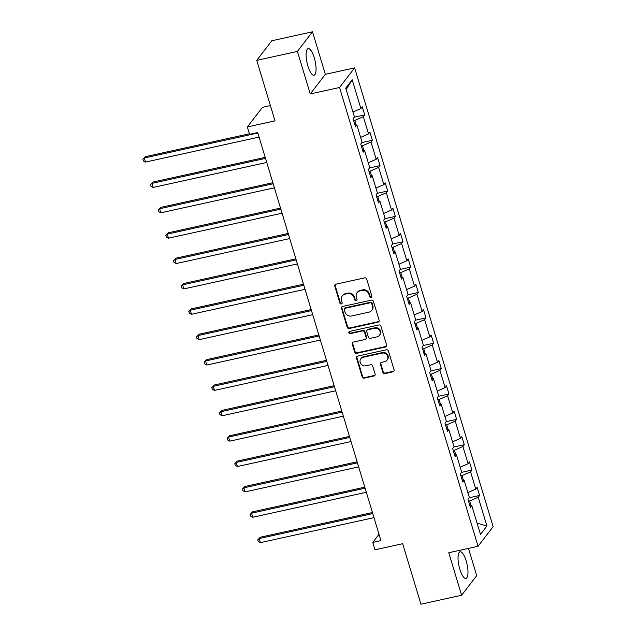 <?xml version="1.0" encoding="UTF-8"?>
<svg xmlns="http://www.w3.org/2000/svg" width="636" height="636" viewBox="0 0 636 636"><rect width="100%" height="100%" fill="white"/><g stroke="black" fill="none" stroke-linecap="round" stroke-linejoin="round"><path stroke-width="0.95" d="M371.05 297.441A1.2 1.113 -142.4 0 0 371.829 296.082L366.71 279.117A1.717 1.582 -142.4 0 0 364.627 277.876L335.887 284.197A1.717 1.582 -142.4 0 0 334.775 286.144L339.894 303.11A1.2 1.113 -142.4 0 0 341.961 303.595A1.2 1.113 -142.4 0 0 342.128 302.617L341.468 300.423A5.486 5.072 -142.4 0 1 342.224 295.947A5.486 5.072 -142.4 0 1 345.03 294.19L347.431 293.665A5.486 5.072 -142.4 0 1 354.077 297.648L354.745 299.842A1.2 1.113 -142.4 0 0 356.812 300.327A1.2 1.113 -142.4 0 0 356.979 299.349L356.319 297.155A5.486 5.072 -142.4 0 1 357.074 292.679A5.486 5.072 -142.4 0 1 359.881 290.922L362.281 290.39A5.486 5.072 -142.4 0 1 368.928 294.381L369.596 296.575A1.2 1.113 -142.4 0 0 371.05 297.441M357.074 292.679L357.48 292.155A5.486 5.072 -142.4 0 1 360.294 290.39L362.687 289.865A5.486 5.072 -142.4 0 1 369.341 293.848L370.001 296.042A1.2 1.113 -142.4 0 0 371.822 296.758M335.244 284.507A1.717 1.582 -142.4 0 0 335.18 285.62L340.3 302.577A1.2 1.113 -142.4 0 0 342.12 303.293M342.224 295.947L342.629 295.422A5.486 5.072 -142.4 0 1 345.443 293.657L347.836 293.132A5.486 5.072 -142.4 0 1 354.49 297.115L355.15 299.31A1.2 1.113 -142.4 0 0 356.971 300.025M466.196 560.984A13.634 4.118 77.6 0 0 460.082 551.802A13.634 4.118 77.6 0 0 459.836 569.252A13.634 4.118 77.6 0 0 465.942 578.426A13.634 4.118 77.6 0 0 466.196 560.984M314.271 57.797A13.634 4.118 77.6 0 0 308.166 48.622A13.634 4.118 77.6 0 0 307.911 66.072A13.634 4.118 77.6 0 0 314.025 75.247A13.634 4.118 77.6 0 0 314.271 57.797M256.745 60.364L271.826 40.752L312.499 31.8L297.41 51.413L256.745 60.364L275.006 120.864L247.348 126.946L249.582 134.347L257.723 132.558L380.916 540.6L372.783 542.389L375.017 549.79L402.668 543.701L420.937 604.2L461.609 595.248L476.698 575.636L468.47 548.391M382.848 372.346A1.717 1.582 -142.4 0 0 384.931 373.594L392.992 371.822A1.717 1.582 -142.4 0 0 394.105 369.874L388.421 351.032A1.717 1.582 -142.4 0 0 386.346 349.792L357.599 356.112A1.717 1.582 -142.4 0 0 356.486 358.06L362.17 376.902A1.717 1.582 -142.4 0 0 364.253 378.142L373.992 376.003A1.717 1.582 -142.4 0 0 375.105 374.055L372.672 365.994A1.717 1.582 -142.4 0 0 370.597 364.746L365.764 365.811A4.587 4.237 -142.4 0 1 360.835 358.744A4.587 4.237 -142.4 0 1 363.188 357.265L382.109 353.107A4.587 4.237 -142.4 0 1 387.03 360.175A4.587 4.237 -142.4 0 1 384.685 361.646L381.528 362.337A1.717 1.582 -142.4 0 0 380.415 364.285L382.848 372.346L383.262 371.822A1.717 1.582 -142.4 0 0 385.337 373.062L393.398 371.289A1.717 1.582 -142.4 0 0 394.042 370.979M297.41 51.413L310.249 93.937L339.537 87.498L478.049 546.276L448.77 552.724L461.609 595.248M378.007 322.174A1.717 1.582 -142.4 0 0 379.12 320.226L373.435 301.385A1.717 1.582 -142.4 0 0 371.352 300.144L342.613 306.465A1.717 1.582 -142.4 0 0 341.492 308.412L347.184 327.254A1.717 1.582 -142.4 0 0 349.259 328.494L378.007 322.174L378.412 321.641A1.717 1.582 -142.4 0 0 379.056 321.331M380.924 326.212L386.616 345.046A1.717 1.582 -142.4 0 1 385.495 346.994L356.756 353.322A1.717 1.582 -142.4 0 1 354.673 352.074L352.241 344.012A1.717 1.582 -142.4 0 1 353.362 342.065L365.016 339.505A1.717 1.582 -142.4 0 0 366.129 337.557L364.515 332.207A1.717 1.582 -142.4 0 0 362.44 330.959L350.301 333.63A1.2 1.113 -142.4 0 1 349.013 331.785A1.2 1.113 -142.4 0 1 349.625 331.396L378.849 324.964A1.717 1.582 -142.4 0 1 380.924 326.212M469.805 505.334L471.793 505.612L470.425 507.385L467.969 499.26L469.336 497.479L464.129 480.244L462.762 482.016L460.313 473.884L461.68 472.111L456.473 454.875L455.106 456.648L452.649 448.515L454.017 446.742L448.809 429.499L447.45 431.28L444.993 423.147L446.361 421.374L441.153 404.13L439.786 405.903L437.33 397.778L438.697 395.997L433.49 378.762L432.13 380.535L429.674 372.402L431.041 370.629L425.834 353.393L424.466 355.166L422.01 347.033L423.377 345.261L418.17 328.017L416.811 329.798L414.354 321.665L415.721 319.892L410.514 302.649L409.147 304.421L406.69 296.296L408.058 294.516L402.85 277.28L401.491 279.053L399.034 270.92L400.402 269.147L395.195 251.912L393.827 253.685L391.371 245.552L392.738 243.779L387.531 226.535L386.171 228.316L383.715 220.183L385.082 218.402L379.875 201.167L378.507 202.94L376.051 194.815L377.418 193.034L372.211 175.798L370.852 177.571L368.395 169.438L369.762 167.666L364.555 150.43L363.188 152.203L360.731 144.07L362.099 142.297L356.891 125.054L355.532 126.834L353.075 118.701L354.443 116.921L345.745 88.142L352.193 79.762L360.882 108.549L362.25 106.776L364.706 114.909L363.339 116.682L368.546 133.918L369.906 132.145L372.362 140.278L370.995 142.051L376.202 159.294L377.569 157.513L380.026 165.646L378.659 167.419L383.866 184.663L385.225 182.882L387.682 191.015L386.314 192.795L391.522 210.031L392.889 208.258L395.346 216.391L393.978 218.164L399.185 235.4L400.545 233.627L403.001 241.76L401.634 243.532L406.841 260.776L408.209 258.995L410.665 267.128L409.298 268.901L414.505 286.144L415.865 284.364L418.321 292.496L416.954 294.277L422.161 311.513L423.528 309.74L425.985 317.873L424.617 319.646L429.825 336.881L431.184 335.108L433.641 343.241L432.273 345.014L437.481 362.258L438.848 360.477L441.305 368.61L439.937 370.383L445.136 387.626L446.504 385.845L448.96 393.978L447.593 395.759L452.8 412.995L454.168 411.222L456.624 419.355L455.257 421.127L460.456 438.363L461.823 436.59L464.28 444.723L462.913 446.496L468.12 463.739L469.487 461.959L471.944 470.091L470.576 471.864L475.776 489.108L477.143 487.335L479.6 495.46L478.232 497.241L486.922 526.028L480.482 534.399L471.793 505.612M339.537 87.498L354.626 67.885L493.138 526.664L478.049 546.276M463.398 480.14L462.03 475.601L460.901 475.847M467.85 492.566L475.776 489.108M462.03 475.601L470.576 471.864M462.141 479.965L464.129 480.244M455.742 454.772L454.366 450.224L453.245 450.479M460.194 467.198L468.12 463.739M454.366 450.224L462.913 446.496M454.486 454.589L456.473 454.875M448.078 429.395L446.711 424.856L445.582 425.102M452.53 441.829L460.456 438.363M446.711 424.856L455.257 421.127M446.822 429.221L448.809 429.499M440.422 404.027L439.047 399.488L437.926 399.734M444.874 416.453L452.8 412.995M439.047 399.488L447.593 395.759M439.166 403.852L441.153 404.13M432.758 378.659L431.391 374.119L430.262 374.365M437.21 391.084L445.136 387.626M431.391 374.119L439.937 370.383M431.502 378.484L433.49 378.762M425.102 353.29L423.727 348.743L422.606 348.997M429.554 365.716L437.481 362.258M423.727 348.743L432.273 345.014M423.846 353.107L425.834 353.393M417.439 327.914L416.071 323.374L414.942 323.621M421.891 340.347L429.825 336.881M416.071 323.374L424.617 319.646M416.183 327.739L418.17 328.017M409.783 302.545L408.407 298.006L407.286 298.252M414.235 314.971L422.161 311.513M408.407 298.006L416.954 294.277M408.527 302.37L410.514 302.649M402.119 277.177L400.752 272.637L399.623 272.884M406.571 289.603L414.505 286.144M400.752 272.637L409.298 268.901M400.863 277.002L402.85 277.28M394.463 251.808L393.088 247.261L391.967 247.515M398.915 264.234L406.841 260.776M393.088 247.261L401.634 243.532M393.207 251.625L395.195 251.912M386.799 226.432L385.432 221.892L384.303 222.139M391.251 238.866L399.185 235.4M385.432 221.892L393.978 218.164M385.543 226.257L387.531 226.535M379.143 201.063L377.768 196.524L376.647 196.77M383.595 213.489L391.522 210.031M377.768 196.524L386.314 192.795M377.887 200.889L379.875 201.167M371.48 175.695L370.112 171.156L368.983 171.402M375.932 188.121L383.866 184.663M370.112 171.156L378.659 167.419M370.224 175.52L372.211 175.798M363.824 150.327L362.448 145.779L361.328 146.034M368.276 162.752L376.202 159.294M362.448 145.779L370.995 142.051M362.568 150.144L364.555 150.43M356.16 124.95L354.793 120.411L353.664 120.657M360.612 137.384L368.546 133.918M354.793 120.411L363.339 116.682M354.904 124.775L356.891 125.054M352.956 112.008L360.882 108.549M352.193 79.762L346.175 89.557M270.395 105.584L262.437 107.333L247.348 126.946M310.249 93.937L325.338 74.325L312.499 31.8M325.338 74.325L354.626 67.885M379.008 534.288L372.783 542.389M471.061 505.509L469.686 500.969L468.565 501.216M469.686 500.969L478.232 497.241M486.922 526.028L477.087 523.15M354.22 117.215L364.706 114.909M361.876 142.583L372.362 140.278M369.54 167.952L380.026 165.646M377.196 193.328L387.682 191.015M384.86 218.697L395.346 216.391M392.515 244.065L403.001 241.76M400.179 269.433L410.665 267.128M407.835 294.81L418.321 292.496M415.499 320.178L425.985 317.873M423.155 345.547L433.641 343.241M430.818 370.915L441.305 368.61M438.474 396.292L448.96 393.978M446.138 421.66L456.624 419.355M453.794 447.029L464.28 444.723M461.458 472.397L471.944 470.091M469.114 497.773L479.6 495.46M341.969 306.775A1.717 1.582 -142.4 0 0 341.906 307.888L347.59 326.721A1.717 1.582 -142.4 0 0 349.673 327.969L378.412 321.641M371.726 303.634A1.2 1.113 -142.4 0 0 370.271 302.768L345.038 308.317A1.2 1.113 -142.4 0 0 344.259 309.676L344.958 311.998A5.486 5.072 -142.4 0 0 351.613 315.981L368.856 312.181A5.486 5.072 -142.4 0 0 371.663 310.424A5.486 5.072 -142.4 0 0 372.426 305.948L371.726 303.634L372.132 303.11A1.2 1.113 -142.4 0 0 370.677 302.235L370.271 302.768M344.426 308.699L344.831 308.174A1.2 1.113 -142.4 0 1 345.451 307.784L370.677 302.235M371.663 310.424L372.076 309.891A5.486 5.072 -142.4 0 0 372.831 305.423L372.426 305.948M372.132 303.11L372.831 305.423M352.718 342.375A1.717 1.582 -142.4 0 0 352.654 343.488L355.087 351.549A1.717 1.582 -142.4 0 0 357.162 352.789L385.909 346.469A1.717 1.582 -142.4 0 0 386.553 346.159M365.891 338.948L366.304 338.424A1.717 1.582 -142.4 0 0 366.535 337.024L364.921 331.674A1.717 1.582 -142.4 0 0 362.846 330.434L350.706 333.105L350.301 333.63M349.259 331.555A1.2 1.113 -142.4 0 0 350.706 333.105M377.108 336.841A4.587 4.237 -142.4 0 0 379.446 330.299A4.587 4.237 -142.4 0 0 374.532 328.295L367.862 329.766A1.717 1.582 -142.4 0 0 366.749 331.714L368.363 337.064A1.717 1.582 -142.4 0 0 370.446 338.304L377.108 336.841M379.461 335.371L379.867 334.838A4.587 4.237 -142.4 0 0 374.938 327.771L374.532 328.295M366.988 330.315L367.393 329.79A1.717 1.582 -142.4 0 1 368.276 329.233L374.938 327.771M380.892 362.647A1.717 1.582 -142.4 0 0 380.821 363.76L383.262 371.822M387.03 360.175L387.443 359.642A4.587 4.237 -142.4 0 0 382.514 352.575L382.109 353.107M360.835 358.744L361.248 358.211A4.587 4.237 -142.4 0 1 363.593 356.74L382.514 352.575M356.955 356.422A1.717 1.582 -142.4 0 0 356.891 357.535L362.576 376.369A1.717 1.582 -142.4 0 0 364.659 377.617L374.397 375.471A1.717 1.582 -142.4 0 0 375.041 375.161M249.415 133.775L145.318 156.679L144.3 157.998L145.533 162.069L259.083 137.082M257.858 133.011L144.3 157.998L142.862 159.286L145.318 156.679M145.533 162.069L143.354 160.916L142.862 159.286M265.204 157.354L152.982 182.047L151.964 183.375L153.189 187.437L266.746 162.45M265.514 158.388L151.964 183.375L150.517 184.663L152.982 182.047M153.189 187.437L151.01 186.284L150.517 184.663M272.868 182.723L160.638 207.415L159.62 208.743L160.852 212.806L274.402 187.819M273.178 183.756L159.62 208.743L158.181 210.031L160.638 207.415M160.852 212.806L158.674 211.661L158.181 210.031M280.524 208.091L168.302 232.792L167.284 234.112L168.508 238.182L282.066 213.195M280.834 209.125L167.284 234.112L165.837 235.4L168.302 232.792M168.508 238.182L166.33 237.029L165.837 235.4M288.188 233.468L175.957 258.16L174.94 259.488L176.172 263.55L289.722 238.564M288.498 234.493L174.94 259.488L173.501 260.768L175.957 258.16M176.172 263.55L173.994 262.398L173.501 260.768M295.843 258.836L183.621 283.529L182.604 284.856L183.828 288.919L297.386 263.932M296.153 259.87L182.604 284.856L181.157 286.144L183.621 283.529M183.828 288.919L181.65 287.766L181.157 286.144M303.507 284.205L191.277 308.897L190.259 310.225L191.492 314.287L305.041 289.3M303.817 285.238L190.259 310.225L188.82 311.513L191.277 308.897M191.492 314.287L189.313 313.143L188.82 311.513M311.163 309.573L198.941 334.274L197.923 335.593L199.148 339.664L312.705 314.677M311.473 310.606L197.923 335.593L196.476 336.881L198.941 334.274M199.148 339.664L196.969 338.511L196.476 336.881M318.827 334.949L206.597 359.642L205.579 360.97L206.811 365.032L320.361 340.045M319.137 335.975L205.579 360.97L204.14 362.25L206.597 359.642M206.811 365.032L204.633 363.879L204.14 362.25M326.483 360.318L214.26 385.011L213.243 386.338L214.467 390.401L328.025 365.414M326.793 361.351L213.243 386.338L211.796 387.626L214.26 385.011M214.467 390.401L212.289 389.248L211.796 387.626M334.146 385.686L221.916 410.379L220.899 411.707L222.131 415.769L335.681 390.782M334.457 386.72L220.899 411.707L219.46 412.995L221.916 410.379M222.131 415.769L219.953 414.624L219.46 412.995M341.802 411.055L229.58 435.755L228.562 437.075L229.787 441.146L343.345 416.159M342.112 412.088L228.562 437.075L227.116 438.363L229.58 435.755M229.787 441.146L227.609 439.993L227.116 438.363M349.466 436.431L237.236 461.124L236.218 462.452L237.451 466.514L351 441.527M349.776 437.457L236.218 462.452L234.779 463.731L237.236 461.124M237.451 466.514L235.272 465.361L234.779 463.731M357.122 461.8L244.9 486.492L243.882 487.82L245.106 491.882L358.664 466.896M357.432 462.833L243.882 487.82L242.435 489.108L244.9 486.492M245.106 491.882L242.928 490.73L242.435 489.108M364.786 487.168L252.556 511.861L251.538 513.188L252.77 517.251L366.32 492.264M365.096 488.202L251.538 513.188L250.099 514.476L252.556 511.861M252.77 517.251L250.592 516.106L250.099 514.476M372.442 512.537L260.219 537.237L259.202 538.557L260.426 542.627L373.984 517.64M372.752 513.57L259.202 538.557L257.755 539.845L260.219 537.237M260.426 542.627L258.248 541.475L257.755 539.845M369.341 293.848L368.928 294.381M362.687 289.865L362.281 290.39M360.294 290.39L359.881 290.922M355.15 299.31L354.745 299.842M354.49 297.115L354.077 297.648M347.836 293.132L347.431 293.665M345.443 293.657L345.03 294.19M340.3 302.577L339.894 303.11M335.18 285.62L334.775 286.144M370.001 296.042L369.596 296.575M349.673 327.969L349.259 328.494M347.59 326.721L347.184 327.254M341.906 307.888L341.492 308.412M345.451 307.784L345.038 308.317M385.909 346.469L385.495 346.994M357.162 352.789L356.756 353.322M355.087 351.549L354.673 352.074M352.654 343.488L352.241 344.012M366.535 337.024L366.129 337.557M364.921 331.674L364.515 332.207M362.846 330.434L362.44 330.959M368.276 329.233L367.862 329.766M380.821 363.76L380.415 364.285M363.593 356.74L363.188 357.265M374.397 375.471L373.992 376.003M364.659 377.617L364.253 378.142M362.576 376.369L362.17 376.902M356.891 357.535L356.486 358.06M393.398 371.289L392.992 371.822M385.337 373.062L384.931 373.594"/></g></svg>
